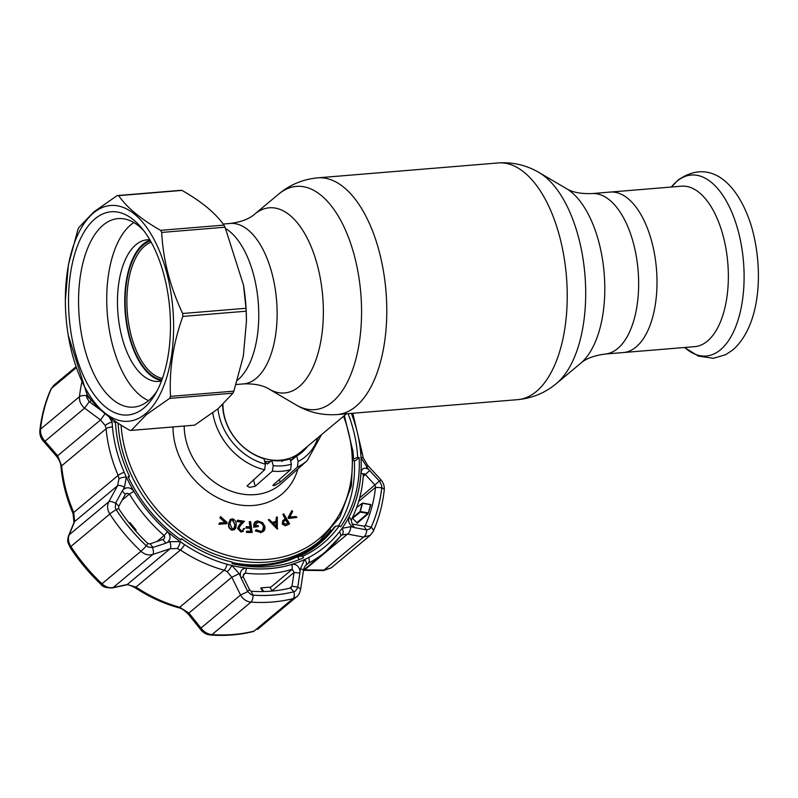 <?xml version="1.0" encoding="UTF-8"?>
<svg xmlns="http://www.w3.org/2000/svg" width="798" height="798" viewBox="0 0 798 798"><rect width="100%" height="100%" fill="white"/><g stroke="black" fill="none" stroke-linecap="round" stroke-linejoin="round"><path stroke-width="1.2" d="M636.066 347A80.498 39.85 85.3 0 1 623.378 352.546A80.498 39.85 -94.7 0 0 636.066 347A80.498 39.85 -94.7 0 0 654.799 255.699A80.498 39.85 -94.7 0 0 610.121 192.079A80.498 39.85 85.3 0 1 654.799 255.699A80.498 39.85 85.3 0 1 636.066 347M237.465 380.187A80.498 39.85 -94.7 0 0 237.824 379.898A80.498 39.85 -94.7 0 0 258.253 302.312A80.498 39.85 -94.7 0 0 225.684 228.587A80.498 39.85 -94.7 0 1 258.253 302.312A80.498 39.85 -94.7 0 1 237.824 379.898A80.498 39.85 -94.7 0 1 237.465 380.187M222.931 404.456A50.444 41.396 50.2 0 0 224.577 417.005A50.444 41.396 50.2 0 0 300.577 452.127L346.512 413.793M290.462 460.546A50.444 41.396 50.2 0 0 295.559 455.598M694.729 346.651A80.498 39.85 -94.7 0 0 707.417 341.105A80.498 39.85 -94.7 0 0 726.15 249.804A80.498 39.85 -94.7 0 0 681.472 186.193L591.757 193.595A80.498 39.85 85.3 0 1 636.445 257.215A80.498 39.85 85.3 0 1 617.702 348.517A80.498 39.85 85.3 0 1 605.014 354.063L694.729 346.651M150.443 240.876A70.204 34.753 -94.7 0 0 143.411 244.886A70.204 34.753 -94.7 0 0 126.453 320.437A70.204 34.753 -94.7 0 0 161.924 379.828M151.191 242.203A68.947 34.124 -94.7 0 0 144.807 245.964A68.947 34.124 -94.7 0 0 128.079 319.619A68.947 34.124 -94.7 0 0 162.433 378.392M150.024 240.148A71.042 35.172 -94.7 0 0 143.211 244.098A71.042 35.172 -94.7 0 0 126.014 320.257A71.042 35.172 -94.7 0 0 161.625 380.616M149.825 239.799A71.042 35.172 -94.7 0 0 147.131 239.819A71.042 35.172 -94.7 0 0 135.929 244.707A71.042 35.172 -94.7 0 0 119.401 325.275A71.042 35.172 -94.7 0 0 158.832 381.424A71.042 35.172 -94.7 0 0 161.485 380.995M133.835 222.552A92.488 45.775 -94.7 0 0 130.792 224.817A92.488 45.775 -94.7 0 0 107.67 317.774A92.488 45.775 -94.7 0 0 148.538 400.626M68.239 335.24L86.733 393.544A117.705 58.264 -94.7 0 0 87.88 395.648C96.368 407.738 110.343 419.309 129.815 430.351A117.705 58.264 -94.7 0 0 131.271 430.401L194.622 425.164L217.994 408.825L232.966 393.175A117.705 58.264 -94.7 0 0 233.884 391.14L243.32 356.197L246.432 321.454L246.173 311.2A117.705 58.264 -94.7 0 0 246.013 308.277L243.47 285.086L225.046 227.211A117.705 58.264 -94.7 0 0 223.909 225.106C215.57 213.146 201.595 201.575 181.964 190.403A117.705 58.264 -94.7 0 0 180.508 190.353L117.166 195.59L93.785 211.929L78.822 227.58A117.705 58.264 -94.7 0 0 77.905 229.615L68.419 264.786L65.346 300.228A108.249 53.586 -94.7 0 0 68.239 335.24A108.249 53.586 -94.7 0 0 145.465 413.813A108.249 53.586 -94.7 0 0 166.991 273.744A108.249 53.586 -94.7 0 0 93.516 212.956A108.249 53.586 -94.7 0 0 65.346 300.228M232.966 393.175L169.615 398.401L146.243 414.751L131.271 430.401M95.032 218.802A101.945 50.464 85.3 0 1 141.246 227.52A101.945 50.464 85.3 0 1 155.041 394.511A101.945 50.464 85.3 0 1 143.949 407.968A101.945 50.464 85.3 0 1 74.753 350.711A101.945 50.464 85.3 0 1 95.032 218.802M156.927 391.15A94.583 46.823 85.3 0 1 148.558 400.616A94.583 46.823 85.3 0 1 133.645 407.12A94.583 46.823 85.3 0 1 81.147 332.377A94.583 46.823 85.3 0 1 103.161 225.106A94.583 46.823 85.3 0 1 118.074 218.592A94.583 46.823 85.3 0 1 143.66 230.532M181.964 190.403L118.623 195.64A117.705 58.264 -94.7 0 0 117.166 195.59M118.623 195.64C126.962 207.6 140.937 219.171 160.558 230.343L223.909 225.106M225.046 227.211L161.695 232.437A117.705 58.264 -94.7 0 0 160.558 230.343M161.695 232.437C163.121 259.929 170.114 286.951 182.662 313.504L246.013 308.277M246.173 311.2L182.822 316.427A117.705 58.264 -94.7 0 0 182.662 313.504M182.822 316.427C173.176 343.389 169.086 370.043 170.533 396.377L233.884 391.14M169.615 398.401A117.705 58.264 -94.7 0 0 170.533 396.377M246.432 321.454L246.432 320.527A108.249 53.586 -94.7 0 0 243.54 285.514L243.47 285.086M344.367 415.588L352.896 451.189L351.389 485.902L339.948 516.785L319.539 541.154L316.616 543.598A130.952 107.451 -129.8 0 1 264.138 564.545A130.952 107.451 -129.8 0 1 232.158 562.52M115.082 422.242A130.952 107.451 -129.8 0 1 115.062 421.154M114.084 420.476A131.79 108.139 50.2 0 0 114.104 422.102M232.128 563.498A131.79 108.139 50.2 0 0 264.128 565.503A131.79 108.139 50.2 0 0 330.841 529.852M264.756 461.783L267.39 464.037L271.839 460.426L273.195 465.663L272.407 471.139L255.2 486.291L249.525 487.388L247.061 485.942L264.627 469.813A61.237 50.254 -129.8 0 1 212.777 412.955M290.572 460.965L296.716 455.987A51.501 42.254 50.2 0 0 301.425 452.775A51.501 42.254 50.2 0 0 307.689 446.192M271.839 460.426A51.501 42.254 50.2 0 0 290.043 458.92L291.4 464.167L290.612 469.643L273.405 484.785C272.517 485.743 273.056 485.902 275.011 485.284L280.188 482.271L297.395 467.099L298.143 461.473A57.037 46.803 50.2 0 0 317.933 437.643M235.081 524.994L232.767 519.797L231.101 520.156L229.914 523.688L232.288 528.894C234.333 528.725 235.27 527.428 235.081 524.994L232.398 520.106L230.921 520.326M233.784 528.675L234.712 525.303M232.846 518.86C235.45 520.216 236.527 522.351 236.068 525.264C236.218 528.336 234.951 529.882 232.268 529.912C229.634 528.555 228.517 526.401 228.936 523.468L230.403 519.338L232.846 518.86M227.051 523.358L219.251 523.987L219.41 522.969L225.764 522.401L220.288 517.583L220.457 516.565L227.201 522.461L226.682 523.668L218.881 524.296L219.37 523.249M225.106 522.461L219.919 517.892L220.368 517.124M287.749 523.498L285.824 520.206L283.589 521.323M284.706 520.585L283.739 521.184L283.529 523.378L286.642 524.037L288.178 523.288L286.193 519.897L284.337 520.895M287.888 524.685L285.794 525.513L282.632 523.817L282.881 520.456L285.614 518.919L282.891 514.271L283.759 513.852L289.614 523.837L285.425 525.812L282.263 524.126L282.781 520.545M289.195 524.047L287.519 524.984M222.582 404.776A51.501 42.254 50.2 0 0 263.958 458.69L265.375 464.177L264.627 469.813M281.854 461.483L283.16 460.416A46.803 38.404 50.2 0 0 284.836 459.568M272.966 485.473L273.405 484.785M296.716 455.987L298.143 461.473M277.664 528.835L268.278 519.807L269.285 519.488L272.327 522.471L276.377 521.184L276.268 517.264L277.315 516.924L277.295 529.144L268.417 519.957M273.205 523.348L276.537 526.65L276.417 522.331L273.205 523.348M256.258 529.762L260.557 531.259C263.19 530.83 264.308 529.174 263.909 526.311C262.751 523.388 260.746 521.972 257.874 522.042L254.682 525.742L258.083 525.463L258.372 526.58L254.053 526.939C253.295 523.428 254.492 521.423 257.654 520.924L262.612 522.62L264.806 526.201C265.415 529.782 264.078 531.847 260.816 532.386L255.679 530.62L255.998 530.141M263.909 526.311L263.539 526.62C262.382 523.697 260.377 522.281 257.505 522.351L255.579 522.999M260.816 532.386L255.31 530.929L255.889 530.062M249.934 526.87L249.235 521.872L250.642 521.613L252.148 532.485L246.941 532.216L246.791 531.149L250.971 531.358L250.502 527.957L246.323 527.747L246.173 526.68L250.353 526.889L249.604 521.563M237.904 528.037L239.799 524.466L242.263 521.962L237.435 521.254L237.385 520.216L244.487 521.264L240.707 525.104L238.921 528.166L241.295 530.71L242.851 530.341L243.599 528.456L244.607 528.605L241.295 531.727L237.535 528.346L239.43 524.775L241.894 522.271L237.066 521.563L237.405 520.575M242.662 530.48L243.599 528.456M354.342 460.516A135.8 111.441 -129.8 0 1 338.452 525.842M243.4 531.308L240.926 532.037L237.535 528.346M251.739 532.456L246.572 532.525L246.422 531.448M250.552 531.338L250.133 528.266L245.954 528.057L246.223 527.009M263.28 531.518L260.447 532.695M262.582 530.52L263.539 526.62M257.934 526.62L253.684 527.249L254.971 522.002M275.998 521.303L276.278 517.453M296.287 517.513L288.667 518.461L288.068 517.623L291.649 511.029M285.185 519.129L282.951 514.371M234.472 529.583L231.899 530.221C229.265 528.855 228.148 526.71 228.567 523.767L230.223 519.498M276.148 526.261L276.048 522.64L273.355 523.498M291.898 510.55L292.577 511.498L289.784 517.024L296.158 516.515L296.846 517.463L289.036 518.151L288.437 517.313L291.898 510.55M76.01 366.771L53.795 385.304L51.471 388.417A170.253 139.71 50.2 0 0 40.538 429.164C40.199 433.603 41.696 437.613 45.017 441.194L57.646 455.738L61.655 465.823A142.932 117.286 50.2 0 0 73.725 512.466L74.653 521.543L69.227 534.79C67.76 538.401 68.309 542.301 70.882 546.5A170.253 139.71 50.2 0 0 101.994 583.777C105.645 587.049 109.396 588.296 113.216 587.508L127.221 584.525L135.979 587.069A142.932 117.286 50.2 0 0 179.71 607.268L188.917 613.034L200.976 628.056C203.889 631.956 207.57 634.141 212.009 634.61A170.253 139.71 50.2 0 0 254.053 631.138L253.285 631.537A6.304 3.342 -103.9 0 0 254.053 631.138L292.986 598.65A6.304 3.342 -103.9 0 0 293.864 591.787A165.156 135.52 -129.8 0 1 273.874 594.999A165.156 135.52 -129.8 0 1 253.076 595.118L251.091 594.62L253.076 595.158A165.186 135.55 50.2 0 0 273.874 595.039A165.186 135.55 50.2 0 0 293.864 591.787L295.579 590.949L297.764 587.458L300.467 568.625L304.716 559.478A138.722 113.835 -129.8 0 1 231.849 565.493L239.161 573.682L240.407 576.186C239.869 571.069 241.904 568.395 246.522 568.146A138.772 113.875 50.2 0 0 291.988 564.395C296.347 563.897 299.041 566.181 300.058 571.258M295.579 590.949L293.864 591.757L290.532 587.986L291.968 586.34L294.073 572.455L292.277 569.263A142.932 117.286 -129.8 0 1 245.455 573.134L244.098 573.592L243.141 576.655L249.614 589.842L251.091 591.248A159.75 131.081 50.2 0 0 271.2 591.128A159.75 131.081 50.2 0 0 290.532 587.986L291.17 587.657M364.327 473.603L363.369 474.71A142.932 117.286 -129.8 0 1 351.19 520.096L352.147 523.977L364.038 526.191L365.284 525.593A159.75 131.081 50.2 0 0 375.549 487.359L375.05 485.144L365.394 474.611L363.748 473.723M297.764 587.458A6.304 1.835 -171.3 0 1 300.597 589.493L300.597 589.493C299.769 593.203 298.422 595.657 296.547 596.854L292.986 598.65A170.253 139.71 -129.8 0 1 272.377 602.001A170.253 139.71 -129.8 0 1 250.941 602.121C246.532 601.652 243.071 599.288 240.557 595.029L231.809 577.243L227.171 571.627L224.138 570.201A142.932 117.286 -129.8 0 1 180.408 550.002L177.216 548.545L170.114 548.735L152.797 554.48A6.304 2.454 -108.4 0 0 152.528 547.568L165.864 543.199L162.942 539.598C164.767 538.451 165.156 537.094 164.099 535.548A142.932 117.286 -129.8 0 1 129.446 494.032L126.972 493.214L125.246 494.441L118.762 506.311L118.673 508.575A159.75 131.081 50.2 0 0 147.869 543.548L150.104 543.857L163.67 539.159M128.598 477.743L129.426 476.226L128.089 476.685A136.628 112.109 50.2 0 0 180.927 539.987L181.605 538.75L179.969 539.288M113.895 420.346A136.628 112.109 50.2 0 0 113.974 422.082L115.481 422.302A134.942 110.732 -129.8 0 0 129.426 476.226M181.605 538.75A134.942 110.732 -129.8 0 0 232.178 562.111L232.118 563.637A136.628 112.109 50.2 0 0 269.345 566.6A136.628 112.109 50.2 0 0 303.519 557.742L302.691 556.296L299.45 556.326A132.837 109.007 50.2 0 0 319.459 543.687A132.837 109.007 50.2 0 0 335.499 526.231L339.31 525.722L340.586 526.8A136.628 112.109 50.2 0 0 359.15 457.603L357.644 457.384L353.544 458.95A132.837 109.007 50.2 0 0 352.776 450.032M348.088 413.663A134.942 110.732 -129.8 0 1 357.644 457.384M359.15 457.603L355.469 460.675L353.474 460.386M318.711 544.296A132.837 109.007 50.2 0 0 334.023 527.468L335.499 526.231M299.45 556.326L297.973 557.553L299.15 559.627M339.31 525.722A134.942 110.732 -129.8 0 1 302.691 556.296M86.932 393.923A165.186 135.55 50.2 0 0 86.713 395.828L86.882 397.873L86.743 395.838A165.156 135.52 -129.8 0 1 86.962 393.973M86.743 395.838L91.411 400.247M86.882 397.873L89.276 401.663L102.004 411.1M91.321 400.177L89.695 401.993M133.894 491.339A138.772 113.875 50.2 0 0 167.54 531.648C170.912 535.588 170.862 539.189 167.39 542.44L169.824 541.652L180.248 541.652A138.722 113.835 -129.8 0 1 126.323 477.044L124.468 487.299L123.251 489.553C127.082 486.72 130.623 487.319 133.894 491.339L129.446 494.032L122.154 500.117M125.815 493.802L125.246 494.441L122.244 490.92L115.77 502.82L118.762 506.311M351.389 413.394A138.722 113.835 -129.8 0 1 360.676 452.705A138.722 113.835 -129.8 0 1 361.025 457.663A138.722 113.835 -129.8 0 1 342.083 528.286L350.671 526.71L352.935 527.119C349.015 524.466 347.758 520.984 349.185 516.645A138.772 113.875 50.2 0 0 361.005 472.586C361.923 468.217 364.397 467.119 368.447 469.304L361.025 457.663A6.304 1.127 162 0 1 363.21 457.823L367.429 465.064A6.304 1.466 137.4 0 1 366.611 467.299M384.217 490.341C382.581 504.954 378.9 518.67 373.175 531.468L370.312 535.278L363.569 537.064A6.304 3.601 -79.3 0 0 366.751 529.872L370.102 528.745L371.16 527.269A165.186 135.55 50.2 0 0 381.773 487.728A6.304 2.833 -173.6 0 1 384.217 490.341A6.304 2.833 -173.6 0 1 384.217 490.351C384.676 486.162 383.429 482.481 380.476 479.299L380.476 479.299A6.304 1.496 137.6 0 1 379.748 481.443L368.447 469.304M381.773 487.728L381.673 485.623L379.748 481.443M381.673 485.623L381.743 487.718A165.156 135.52 -129.8 0 1 371.14 527.249L370.102 528.745M371.14 527.249L365.284 525.593L364.467 526.281M370.402 504.486L370.9 504.655L368.068 513.882L357.145 523.249L357.025 522.6M360.806 512.216L361.404 511.737M352.935 527.119L354.422 527.618L352.147 523.977M354.422 527.618L366.322 529.812L364.038 526.191M359.639 498.002L379.399 481.044M363.25 476.396L369.753 470.481M323.38 570.56L304.008 570.331A6.304 1.636 -89.2 0 0 304.637 569.872L323.988 570.091L331.3 567.837L323.38 570.56A6.304 1.576 -89.4 0 0 323.988 570.091L363.569 537.064L347.529 534.081A6.304 3.571 -79.6 0 0 350.671 526.71M304.637 569.872L347.529 534.081L342.013 534.929A6.304 3.9 -122 0 0 342.083 528.286A138.722 113.835 -129.8 0 1 339.439 531.857A138.722 113.835 -129.8 0 1 308.696 557.513A138.722 113.835 -129.8 0 1 304.716 559.478A6.304 3.252 -137.1 0 1 306.013 564.974L308.277 563.258A6.304 3.551 -117.6 0 0 308.696 557.513M342.013 534.929L341.165 535.548M305.843 565.134A6.304 3.252 -137.1 0 0 306.013 564.974C304.427 566.859 303.569 568.784 303.44 570.73L303.44 570.73A6.304 1.875 -171.5 0 0 300.467 568.625M253.285 631.537C239.669 634.879 225.525 636.056 210.852 635.048L210.852 635.048C206.762 634.769 203.38 632.954 200.687 629.592L200.687 629.592A6.304 1.726 -38.9 0 1 200.976 628.056L240.557 595.029L247.789 591.587L251.091 594.62M272.347 591.029L269.734 587.158L261.205 587.867L260.737 588.216L263.071 591.547M240.407 576.186L241.036 577.932L243.141 576.655M241.036 577.932L247.54 591.119L249.614 589.842M289.784 588.166L291.968 586.34L297.863 586.959M272.198 590.71L294.073 572.455L299.988 573.054M200.687 629.592L188.607 614.54A6.304 1.686 -38.6 0 1 188.917 613.034L231.809 577.243L239.161 573.682M227.171 571.627A6.304 1.786 -57.7 0 0 231.849 565.493A138.722 113.835 -129.8 0 1 227.031 564.256A138.722 113.835 -129.8 0 1 184.587 544.645A138.722 113.835 -129.8 0 1 180.248 541.652A6.304 1.796 -72.7 0 1 177.216 548.545M188.607 614.54C184.528 610.32 181.146 608.036 178.463 607.697L178.463 607.697C163.231 603.448 148.687 596.734 134.852 587.547L134.852 587.547C129.755 585.034 126.842 584.186 126.114 585.004L126.114 585.004A6.304 4.379 -102.1 0 0 127.221 584.525L170.114 548.735A6.304 2.494 -108.3 0 0 169.824 541.652M165.864 543.199L167.39 542.44M150.104 543.857L153.007 547.428M123.251 489.553L122.244 490.92M115.77 502.82L115.261 507.628L116.149 509.663L115.261 507.628M147.869 543.548L146.353 545.812L148.189 547.079L146.353 545.812A165.156 135.52 -129.8 0 1 116.179 509.653L118.673 508.575M148.189 547.079L152.528 547.568M126.114 585.004L112.079 587.986A6.304 4.419 -101.9 0 0 113.216 587.508L152.797 554.48C148.568 555.617 144.608 554.55 140.927 551.288A170.253 139.71 -129.8 0 1 109.815 514.012C107.261 509.822 106.932 505.742 108.797 501.762L117.545 485.753L119.002 478.8L118.144 475.399A142.932 117.286 -129.8 0 1 106.084 428.755L105.226 425.514L100.528 419.957L84.598 408.167C80.857 404.935 79.152 401.115 79.471 396.676A170.253 139.71 -129.8 0 1 81.805 382.322M115.55 503.259A6.304 2.454 -151.3 0 0 108.797 501.762L69.227 534.79A6.304 4.419 22.2 0 0 68.538 535.817L73.985 522.55A6.304 4.379 22.4 0 1 74.653 521.543L117.545 485.753A6.304 2.494 -151.4 0 1 124.468 487.299M108.907 416.726L112.099 422.012A138.722 113.835 -129.8 0 0 112.448 426.97A138.722 113.835 -129.8 0 0 124.159 472.246A138.722 113.835 -129.8 0 0 126.323 477.044A6.304 1.796 173 0 0 119.002 478.8M111.969 418.98A138.722 113.835 -129.8 0 0 112.099 422.012A6.304 1.776 158 0 0 105.226 425.514M105.077 413.703L100.528 419.957L57.646 455.738A6.304 1.686 -41.1 0 1 56.099 455.778L43.451 441.204A6.304 1.726 -40.8 0 0 45.017 441.194L84.598 408.167L89.276 401.663M136.119 530.091L135.461 530.68M135.431 530.64L136.139 530.072L129.835 522.51L129.146 523.109L129.805 522.53M352.586 518.371L356.876 522.72L367.788 513.353L360.237 512.126L352.586 518.371M269.953 587.488L272.407 591.029M352.317 517.842L359.968 511.608L362.182 503.339L356.646 507.578M370.172 504.496L362.621 503.099L360.307 511.558L368.367 512.865L370.551 504.715L362.521 503.299M591.757 193.595C580.545 193.914 572.026 192.208 566.201 188.468A92.897 45.985 85.3 0 1 604.176 273.355A92.897 45.985 85.3 0 1 580.645 363.319A92.897 45.985 85.3 0 1 580.635 363.319L556.565 383.409A111.999 55.441 85.3 0 1 556.565 383.419L556.565 383.409A111.999 55.441 85.3 0 0 584.944 274.941A111.999 55.441 85.3 0 0 539.159 172.597C526.58 165.166 512.885 161.954 498.072 162.952A118.762 58.783 85.3 0 1 563.986 256.806A118.762 58.783 85.3 0 1 536.346 391.489A118.762 58.783 85.3 0 1 517.623 399.658C532.396 398.222 545.373 392.806 556.555 383.419M278.672 194.114A111.999 55.441 85.3 0 1 278.682 194.104C289.874 184.707 302.851 179.301 317.624 177.854A118.762 58.783 85.3 0 1 383.539 271.709A118.762 58.783 85.3 0 1 355.898 406.391A118.762 58.783 85.3 0 1 337.175 414.561L517.623 399.658M223.141 224.048L230.233 223.46C241.096 222.034 249.225 218.951 254.612 214.203A92.897 45.985 85.3 0 1 254.622 214.193L278.692 194.094A111.999 55.441 85.3 0 1 278.692 194.104A111.999 55.441 85.3 0 1 354.711 257.006A111.999 55.441 85.3 0 1 332.437 401.933A111.999 55.441 85.3 0 1 296.098 404.925C308.666 412.357 322.362 415.568 337.175 414.561M254.612 214.203L254.612 214.203A92.897 45.985 85.3 0 1 317.674 266.372A92.897 45.985 85.3 0 1 299.2 386.571A92.897 45.985 85.3 0 1 269.056 389.055L296.098 404.925M230.233 223.46A80.498 39.85 85.3 0 1 274.921 287.081A80.498 39.85 85.3 0 1 256.178 378.382A80.498 39.85 85.3 0 1 243.49 383.918C254.442 383.549 262.961 385.254 269.056 389.055M266.612 463.359A46.803 38.404 50.2 0 0 268.168 463.409M264.637 461.324A45.825 37.596 50.2 0 0 270.382 461.613M277.125 460.815A45.825 37.596 50.2 0 0 279.32 460.266M684.634 347.479A90.792 44.937 -94.7 0 0 720.494 349.773A90.792 44.937 -94.7 0 0 738.549 232.298A90.792 44.937 -94.7 0 0 676.923 181.306A90.792 44.937 -94.7 0 0 671.377 187.021L678.14 180.049C710.759 157.186 739.058 184.308 751.935 228.038C764.075 272.078 759.895 326.192 732.853 349.913L725.781 354.641L713.372 358.292L698.3 356.078L684.854 347.679M121.067 425.095A128.847 105.725 50.2 0 0 267.48 559.388A128.847 105.725 50.2 0 0 343.579 416.247M319.539 541.154A130.952 107.451 -129.8 0 1 267.061 562.101A130.952 107.451 -129.8 0 1 118.124 423.199M184.198 426.022A62.314 51.132 50.2 0 0 255.141 494.62A62.314 51.132 50.2 0 0 281.076 483.817L307.22 460.616A61.237 50.254 -129.8 0 1 297.395 467.099M297.903 468.885A70.713 58.025 -129.8 0 1 253.535 505.453A70.713 58.025 -129.8 0 1 173.016 426.95M290.612 469.643A61.237 50.254 -129.8 0 1 281.724 471.239A61.237 50.254 -129.8 0 1 272.407 471.139M273.195 465.663A57.037 46.803 50.2 0 0 282.532 465.823A57.037 46.803 50.2 0 0 291.4 464.167M217.944 408.865A57.037 46.803 50.2 0 0 265.375 464.177M253.485 479.638L255.2 486.291M279.46 479.458L280.188 482.271M76.309 367.688L51.471 388.417A6.304 3.342 24.2 0 0 50.942 389.105L53.795 385.304M246.522 568.146L245.455 573.134L243.181 575.029M210.852 635.048A6.304 2.833 -86.1 0 0 212.009 634.61L250.941 602.121A6.304 2.833 -86.1 0 0 253.076 595.158M156.797 541.643L164.099 535.548L167.54 531.648M352.766 413.274L362.462 454.122A6.304 2.324 174.8 0 0 360.676 452.705M373.175 531.468A6.304 3.342 -155.8 0 0 371.16 527.269M358.671 501.433L375.549 487.359L381.743 487.718M363.369 474.71L361.005 472.586M349.185 516.645L351.19 520.096M341.175 535.538L325.524 551.757A142.932 117.286 -129.8 0 0 339.948 536.825A6.304 3.551 -142.1 0 0 340.247 536.505A6.304 3.551 -142.1 0 0 339.439 531.857M303.549 570.101L325.524 551.757A142.932 117.286 -129.8 0 1 308.277 563.258L305.504 565.573M261.205 587.867L263.779 591.527M253.076 595.118L251.091 591.248M270.173 587.717L292.277 569.263L291.988 564.395M178.463 607.697A6.304 2.324 -74.5 0 0 179.71 607.268L224.138 570.201A6.304 2.324 -74.5 0 0 227.031 564.256M134.852 587.547A6.304 1.227 -56.4 0 0 135.979 587.069L180.408 550.002A6.304 1.227 -56.4 0 0 184.587 544.645M116.149 509.663A165.186 135.55 50.2 0 0 146.333 545.832A6.304 0.519 133.4 0 1 140.927 551.288L101.994 583.777A6.304 0.519 -46.6 0 1 101.017 584.385C89.256 573.253 78.962 560.914 70.104 547.358A6.304 0.509 -33.1 0 1 70.882 546.5L109.815 514.012A6.304 0.509 146.9 0 1 116.149 509.663M124.159 472.246A6.304 1.227 156.7 0 0 118.144 475.399L73.725 512.466A6.304 1.227 -23.3 0 0 73.037 513.493L73.037 513.493C66.483 498.231 62.473 482.73 61.017 466.98L61.017 466.98A6.304 2.324 -5.2 0 1 61.655 465.823L106.084 428.755A6.304 2.324 174.8 0 1 112.448 426.97M86.713 395.828A6.304 2.833 -173.6 0 0 79.471 396.676L40.538 429.164A6.304 2.833 6.4 0 0 39.9 430.222L39.9 430.222C41.536 415.608 45.217 401.903 50.942 389.105M236.108 384.526L243.49 383.918M317.624 177.854L498.072 162.952M566.201 188.468L539.159 172.597M580.645 363.319C585.782 358.671 593.902 355.579 605.014 354.063M307.22 460.616L321.544 434.631M362.462 454.122L363.21 457.823M380.476 479.299L367.429 465.064M300.597 589.493L303.44 570.73M296.547 596.854L257.525 629.413M370.312 535.278L331.29 567.837M304.008 570.331L303.499 570.341M112.079 587.986C105.745 587.837 102.054 586.63 101.017 584.385M70.104 547.358C68.03 542.421 66.753 542.081 68.538 535.817M73.985 522.55L73.037 513.493M61.017 466.98C60.808 463.209 59.172 459.478 56.099 455.778M43.451 441.204C40.668 438.122 39.481 434.461 39.9 430.222M362.621 503.099L370.382 504.476"/></g></svg>
